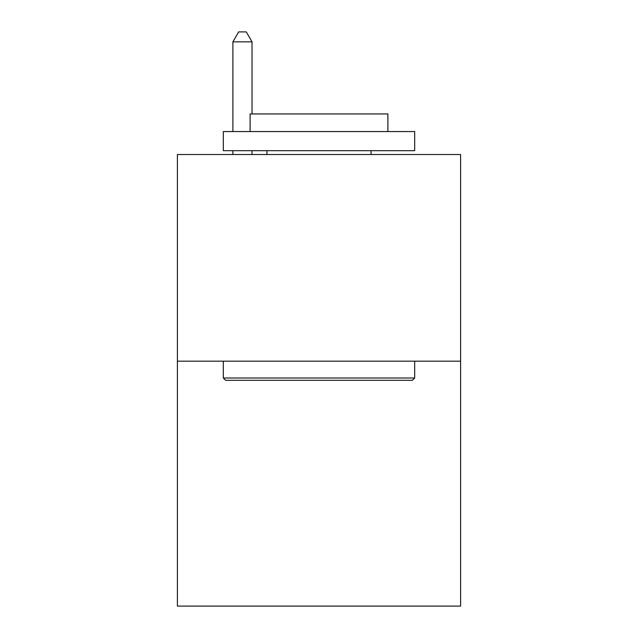 <?xml version="1.0" encoding="UTF-8"?>
<svg xmlns="http://www.w3.org/2000/svg" width="638" height="638" viewBox="0 0 638 638"><rect width="100%" height="100%" fill="white"/><g stroke="black" fill="none" stroke-linecap="round" stroke-linejoin="round"><path stroke-width="0.96" d="M460.596 361.172L460.596 154.516L177.404 154.516L177.404 606.1L460.596 606.1L460.596 361.172L177.404 361.172M412.379 380.312L225.621 380.312L223.324 378.015L414.676 378.015L412.379 380.312M223.324 131.556L414.676 131.556L414.676 150.688L223.324 150.688L223.324 131.556M387.888 131.556L387.888 113.947L250.112 113.947L250.112 131.556M223.324 361.172L223.324 378.015M414.676 361.172L414.676 378.015M266.955 150.688L266.955 154.516M371.045 150.688L371.045 154.516M252.026 113.947L252.026 41.853L232.894 41.853L232.894 131.556M232.894 150.688L232.894 154.516M252.026 150.688L252.026 154.516M232.894 41.853L238.636 31.9L246.284 31.9L252.026 41.853"/></g></svg>
